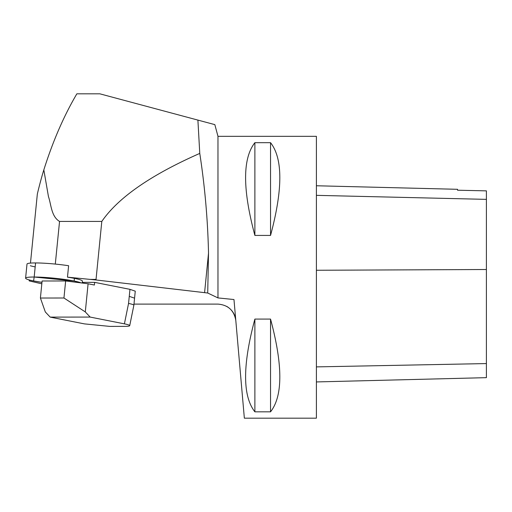 <?xml version="1.0" encoding="UTF-8"?>
<svg xmlns="http://www.w3.org/2000/svg" width="512" height="512" viewBox="0 0 512 512"><rect width="100%" height="100%" fill="white"/><g stroke="black" fill="none" stroke-linecap="round" stroke-linejoin="round"><path stroke-width="0.77" d="M74.413 278.362L74.15 281.018A28.403 2.797 -174.3 0 0 34.182 277.024L34.176 277.024A28.403 2.797 -174.3 0 0 25.6 278.17A28.403 2.797 -174.3 0 0 33.587 280.941L33.594 280.941A28.403 2.797 -174.3 0 0 41.965 282.355L33.587 280.941L34.182 277.024L74.157 281.018L81.094 282.899A28.403 2.797 -174.3 0 0 74.157 281.018L74.413 278.362A28.403 2.797 -174.3 0 0 67.475 277.158L96.326 280.006L207.718 293.018L217.971 297.92L233.971 299.539L235.802 320.429C234.048 310.413 228.102 304.966 217.971 304.096L133.978 304.096M67.475 277.158L68.614 265.728A28.403 2.797 -174.3 0 0 35.578 262.938L35.571 262.938A28.403 2.797 -174.3 0 0 27.002 264.083L25.6 278.17M37.331 194.106L30.47 263.104L37.331 194.112C38.195 190.221 41.293 177.92 43.827 169.894L48.454 196.589C51.258 204.704 51.232 216.461 59.546 221.434L101.805 221.434C118.112 197.69 150.771 175.014 199.77 153.408L197.901 120.096L214.829 124.627M233.971 299.539L244.352 418.176L316.397 418.176L316.397 136.326L217.971 136.326L214.835 124.627M82.214 283.04L82.406 281.133A28.403 2.797 -174.3 0 0 74.419 278.362M41.818 283.814L29.203 280.909L29.203 279.923M82.285 282.374L94.656 282.362L129.958 289.344L135.264 291.155L133.862 305.267L129.709 325.677C129.722 325.171 127.955 324.563 124.41 323.853L90.163 317.075L50.182 317.114L84.429 323.885L109.741 326.394L124.531 326.374C127.821 326.362 129.549 326.131 129.709 325.677M43.827 169.894C52.877 141.203 63.885 115.846 76.858 93.824L99.866 93.824L197.901 120.096M96.326 280.006L96.038 279.405L90.278 279.405M217.971 297.92L217.971 136.326M226.79 306.419C232.16 309.715 235.162 314.387 235.802 320.429M254.88 319.078L270.541 319.078C282.912 365.146 282.912 396.064 270.541 411.827L254.88 411.827C242.509 396.064 242.509 365.146 254.88 319.078L254.88 411.827M254.88 142.675L270.541 142.675C282.912 158.438 282.912 189.35 270.541 235.424L254.88 235.424C242.509 189.35 242.509 158.438 254.88 142.675L254.88 235.424M270.541 319.078L270.541 411.827M270.541 142.675L270.541 235.424M207.718 293.018L208.518 253.12C207.776 219.744 204.858 186.502 199.77 153.408M101.805 221.434L96.038 279.405M208.518 253.12L204.582 292.71M40.41 298.035L42.099 280.992L65.645 280.966L63.949 298.01L40.41 298.035L45.318 311.962L50.182 317.114M65.645 280.966L88.096 283.776L94.394 285.024L94.656 282.362M88.096 283.776L85.299 311.923L90.163 317.075M124.41 323.853L128.557 303.437C132.058 304.141 133.824 304.742 133.862 305.248M63.949 298.01L85.299 311.923M316.397 381.933L486.4 377.658L486.4 190.861L457.542 190.214L457.542 189.306L316.397 185.76M34.989 266.854A28.403 2.797 5.7 0 1 30.342 265.76M35.578 262.938L34.182 277.024L35.571 262.938M59.546 221.434L55.302 264.083M128.557 303.437L129.958 289.344M129.261 296.352L134.566 298.157M316.397 366.886L486.4 363.571M316.397 270.266L486.4 269.51M316.397 195.347L486.4 199.366"/></g></svg>
